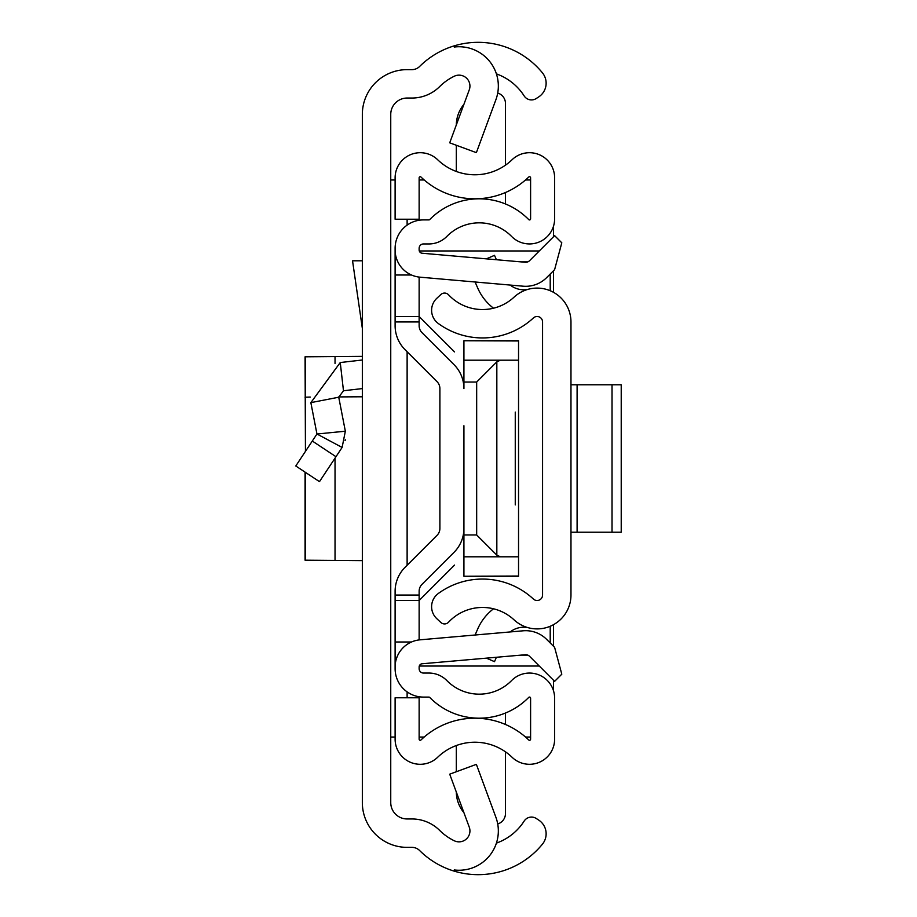 <?xml version="1.0" encoding="UTF-8"?>
<svg xmlns="http://www.w3.org/2000/svg" width="917" height="917" viewBox="0 0 917 917"><rect width="100%" height="100%" fill="white"/><g stroke="black" fill="none" stroke-linecap="round" stroke-linejoin="round"><path stroke-width="1.38" d="M362.341 802.581L362.341 114.419A44.784 44.784 0 0 1 407.125 69.635L411.928 69.635A10.924 10.924 0 0 0 419.631 66.46A83.011 83.011 0 0 1 454.236 45.85L454.236 47.031A39.328 39.328 0 0 1 495.914 99.666L476.37 152.658L449.72 142.834L469.263 89.843A10.924 10.924 0 0 0 454.236 76.249A54.619 54.619 0 0 0 439.644 86.611A39.328 39.328 0 0 1 411.928 98.039L407.125 98.039A16.38 16.38 0 0 0 390.745 114.419L390.745 802.581A16.38 16.38 0 0 0 407.125 818.961L411.928 818.961A39.328 39.328 0 0 1 439.644 830.389A54.619 54.619 0 0 0 454.236 840.751A10.924 10.924 0 0 0 469.263 827.157L449.72 774.166L476.37 764.342L495.914 817.334A39.328 39.328 0 0 1 454.236 869.969L454.236 871.15A83.011 83.011 0 0 1 419.631 850.54A10.924 10.924 0 0 0 411.928 847.365L407.125 847.365A44.784 44.784 0 0 1 362.341 802.581M496.395 843.124A54.619 54.619 0 0 0 523.985 821.345L524.157 821.07A8.734 8.734 0 0 1 536.25 818.48L538.657 820.05A16.38 16.38 0 0 1 542.44 844.156A83.011 83.011 0 0 1 454.236 871.15L454.236 869.969M454.236 47.031L454.236 45.85A83.011 83.011 0 0 1 542.44 72.844A16.38 16.38 0 0 1 538.657 96.95L536.25 98.52A8.734 8.734 0 0 1 524.157 95.93L523.985 95.655A54.619 54.619 0 0 0 496.395 73.876M390.745 737.039L395.112 737.039M395.112 179.961L390.745 179.961M530.599 737.039L525.533 737.039M424.193 737.039L419.138 737.039M419.138 179.961L424.193 179.961M525.533 179.961L530.599 179.961M553.49 226.27L553.49 236.769M553.49 270.756L553.49 292.328M553.49 624.672L553.49 646.244M553.49 680.231L553.49 690.73M295.778 465.985L319.471 481.654L295.778 465.985L316.95 434.005L345.342 431.208L338.74 397.221L343.474 390.745L362.341 388.59M319.471 481.654L342.11 447.439L316.95 434.005L310.852 402.632L340.253 362.536L362.341 360.003M345.136 440.515L345.296 439.793M345.342 431.208L342.11 447.439M310.852 402.632L338.74 397.221M362.341 260.795L352.541 260.795L362.341 328.378M362.341 356.369L305.074 356.805L305.441 451.393M305.074 560.195L305.074 472.129L305.074 560.195L362.341 560.631M362.341 396.786L338.682 396.912M310.244 397.061L305.074 397.21M570.97 595.03L570.97 321.97A33.86 33.86 0 0 0 514.07 297.142A46.423 46.423 0 0 1 448.562 294.804A5.456 5.456 0 0 0 440.848 294.54L436.813 298.312A16.38 16.38 0 0 0 438.315 323.506A74.827 74.827 0 0 0 533.396 317.958A5.456 5.456 0 0 1 542.566 321.97L542.566 595.03A5.456 5.456 0 0 1 533.396 599.042A74.827 74.827 0 0 0 438.315 593.494A16.38 16.38 0 0 0 436.813 618.688L440.848 622.46A5.456 5.456 0 0 0 448.562 622.196A46.423 46.423 0 0 1 514.07 619.858A33.86 33.86 0 0 0 570.97 595.03M496.406 259.729L494.504 255.339L486.365 258.858M493.529 308.215A51.157 51.157 0 0 1 477.642 287.881L475.098 281.989M510.207 285.061A21.848 21.848 0 0 0 527.928 289.371M496.406 657.271L494.504 661.661L486.365 658.142M510.207 631.939A21.848 21.848 0 0 1 527.928 627.629M475.098 635.011L477.642 629.119A51.157 51.157 0 0 1 493.529 608.785M621.222 532.227L612.017 532.227L612.017 384.773L621.222 384.773L621.222 532.227M570.97 384.773L577.102 384.773L577.102 532.227L612.017 532.227M577.102 532.227L570.97 532.227M577.102 384.773L612.017 384.773M439.896 528.41L439.896 388.59A9.835 9.835 0 0 0 437.019 381.644A9.835 9.835 0 0 1 439.896 388.59A9.835 9.835 0 0 0 437.019 381.644L405.027 349.652A33.86 33.86 0 0 1 395.112 325.707L395.112 316.503L419.138 316.503L419.138 277.083L419.138 325.707A9.835 9.835 0 0 0 422.015 332.665L454.007 364.645A33.86 33.86 0 0 1 463.922 388.59L463.922 340.746L518.541 340.964L518.541 556.802L500.338 556.802L496.831 555.129L476.668 534.966L463.922 534.966L463.922 491.271L463.922 528.41A33.86 33.86 0 0 1 454.007 552.355L422.015 584.335A9.835 9.835 0 0 0 419.138 591.293L419.138 639.917L419.138 600.497L395.112 600.497L395.112 591.293A33.86 33.86 0 0 1 405.027 567.348L437.019 535.356A9.835 9.835 0 0 0 439.896 528.41A9.835 9.835 0 0 1 437.019 535.356M463.922 425.729L463.922 491.271M395.112 667.026L395.112 668.688A28.404 28.404 0 0 0 423.505 697.092L428.927 697.092A1.089 1.089 0 0 1 429.706 697.413A69.36 69.36 0 0 0 528.719 697.413A1.089 1.089 0 0 1 530.599 698.181L530.599 739.182A1.089 1.089 0 0 1 528.742 739.962A77.555 77.555 0 0 0 420.995 739.962A1.089 1.089 0 0 1 419.138 739.182L419.138 697.768L395.112 697.768L395.112 739.182A25.126 25.126 0 0 0 437.684 757.247A53.518 53.518 0 0 1 512.053 757.247A25.126 25.126 0 0 0 554.625 739.182L554.625 698.181A25.126 25.126 0 0 0 511.571 680.586A45.334 45.334 0 0 1 446.866 680.586A25.126 25.126 0 0 0 428.927 673.055L423.505 673.055A4.367 4.367 0 0 1 419.138 668.688L419.138 667.026A3.278 3.278 0 0 1 422.129 663.77L525.246 654.749A5.456 5.456 0 0 1 529.579 656.32L554.613 681.354L561.8 674.178L554.613 647.368L546.578 639.332A29.493 29.493 0 0 0 523.149 630.804L420.032 639.825A27.304 27.304 0 0 0 395.112 667.026L395.112 600.497M395.112 249.974A27.304 27.304 0 0 0 420.032 277.175L523.149 286.196A29.493 29.493 0 0 0 546.578 277.668L554.613 269.632L561.8 242.822L554.613 235.646L529.579 260.68A5.456 5.456 0 0 1 525.246 262.251L422.129 253.23A3.278 3.278 0 0 1 419.138 249.974L419.138 248.312A4.367 4.367 0 0 1 423.505 243.945L428.927 243.945A25.126 25.126 0 0 0 446.866 236.414A45.334 45.334 0 0 1 511.571 236.414A25.126 25.126 0 0 0 554.625 218.819L554.625 177.818A25.126 25.126 0 0 0 512.053 159.753A53.518 53.518 0 0 1 437.684 159.753A25.126 25.126 0 0 0 395.112 177.818L395.112 219.232L419.138 219.232L419.138 177.818A1.089 1.089 0 0 1 420.995 177.038A77.555 77.555 0 0 0 528.742 177.038A1.089 1.089 0 0 1 530.599 177.818L530.599 218.819A1.089 1.089 0 0 1 528.719 219.587A69.36 69.36 0 0 0 429.706 219.587A1.089 1.089 0 0 1 428.927 219.908L423.505 219.908A28.404 28.404 0 0 0 395.112 248.312L395.112 316.503M422.015 584.335A9.835 9.835 0 0 0 419.138 591.293A9.835 9.835 0 0 1 422.015 584.335M422.015 332.665L454.007 364.645L422.015 332.665A9.835 9.835 0 0 1 419.138 325.707M411.481 642.003L395.112 642.003M411.481 274.997L395.112 274.997M505.473 192.513L505.473 203.964M497.713 93.041A10.924 10.924 0 0 1 505.473 103.506L505.473 165.163M456.322 124.941A32.771 32.771 0 0 1 463.899 104.378M456.322 171.456L456.322 145.264M505.473 713.036L505.473 724.487M497.713 823.959A10.924 10.924 0 0 0 505.473 813.494L505.473 751.837M456.322 771.736L456.322 745.544M463.899 812.622A32.771 32.771 0 0 1 456.322 792.059M515.262 412.077L515.262 504.923M539.299 250.96L419.298 250.96M419.298 666.04L539.299 666.04M550.211 642.977L550.211 626.254M550.211 290.746L550.211 274.023M419.138 316.503L454.557 351.922M454.557 565.078L419.138 600.497M518.541 556.802L518.541 576.036L463.922 576.254L463.922 534.966M518.541 360.198L463.922 360.198M463.922 382.034L476.668 382.034L496.831 361.871L496.831 555.129M500.338 360.198L496.831 361.871M463.922 556.802L500.338 556.802M407.125 697.768L407.125 691.888M407.125 565.25L407.125 351.75M407.125 225.112L407.125 219.232M340.253 362.536L343.474 390.745M312.296 441.031L335.977 456.712M305.441 397.176L305.441 356.839M335.037 356.518L335.037 363.545M305.441 560.161L305.441 472.37M335.037 458.145L335.037 560.482M419.138 321.959L395.112 321.959M419.138 595.041L395.112 595.041M521.005 261.884L527.745 261.884M527.745 655.116L521.005 655.116M476.668 534.966L476.668 382.034M518.541 340.746L463.922 340.746M518.541 576.254L463.922 576.254"/></g></svg>
